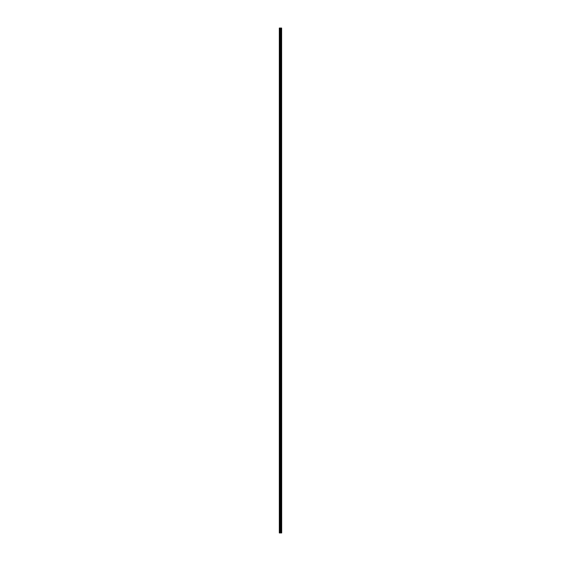 <?xml version="1.0" encoding="UTF-8"?>
<svg xmlns="http://www.w3.org/2000/svg" width="561" height="561" viewBox="0 0 561 561"><rect width="100%" height="100%" fill="white"/><g stroke="black" fill="none" stroke-linecap="round" stroke-linejoin="round"><path stroke-width="0.84" d="M281.629 28.05L281.685 532.95L281.629 28.05L279.315 28.05L279.315 532.95L279.448 28.05M279.448 532.95L281.629 532.95M281.068 28.05L281.068 532.95L281.047 28.05M281.356 28.05L281.356 532.95L281.327 28.05M281.587 532.95L281.587 28.05M280.837 532.95L280.837 28.05M280.788 532.95L280.788 28.05M281.37 532.95L281.37 28.05M281.278 532.95L281.278 28.05M281.138 532.95L281.138 28.05M281.089 532.95L281.089 28.05M280.689 532.95L280.689 28.05M280.591 532.95L280.591 28.05M280.381 532.95L280.381 28.05M280.29 532.95L280.29 28.05M279.904 532.95L279.904 28.05M279.813 532.95L279.813 28.05"/></g></svg>
